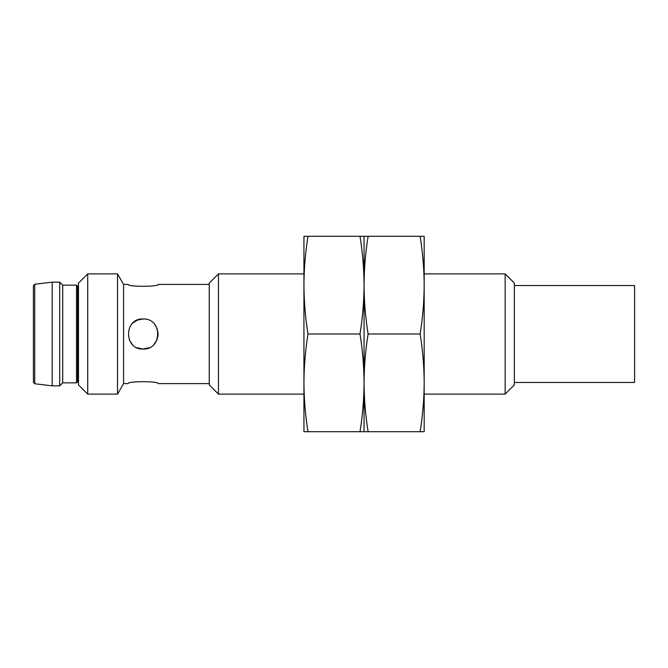 <?xml version="1.0" encoding="UTF-8"?>
<svg xmlns="http://www.w3.org/2000/svg" width="668" height="668" viewBox="0 0 668 668"><rect width="100%" height="100%" fill="white"/><g stroke="black" fill="none" stroke-linecap="round" stroke-linejoin="round"><path stroke-width="1" d="M209.251 383.599L158.149 383.599C159.084 381.077 127.162 381.077 128.089 383.599L123.58 383.599L123.58 284.401L128.089 284.401C127.154 286.914 159.067 286.931 158.149 284.401L209.251 284.401M143.111 349.03C162.508 349.982 162.508 318.043 143.119 318.97C123.755 318.026 123.705 349.957 143.111 349.03M156.905 339.987L154.316 344.02M140.272 319.246L143.111 318.97L137.349 320.122L132.715 323.153M303.94 285.152C304.032 268.795 305.385 252.512 307.99 236.305L303.94 236.305L303.94 285.152L303.94 273.88L218.469 273.88L218.469 394.12L303.94 394.12L303.94 382.839L303.94 431.695L307.99 431.695C305.385 415.488 304.032 399.205 303.94 382.847C304.032 366.49 305.385 350.207 307.99 334C305.385 317.793 304.032 301.51 303.94 285.152L303.94 382.847M505.142 394.12L424.18 394.12L424.18 273.88L505.142 273.88L505.142 394.12L514.36 384.902L514.36 283.098L505.142 273.88M218.469 394.12L209.251 384.902L209.251 283.098L218.469 273.88M123.58 383.599L117.51 394.12L117.51 273.88L123.58 284.401M87.708 394.12L78.49 384.902L78.49 283.098L87.708 273.88L87.708 394.12L117.51 394.12M78.49 381.795L77.588 381.795L77.588 286.205L78.49 286.205M77.588 381.795L76.536 382.847L76.536 285.152L77.588 286.205M76.536 382.847L62.708 382.847L62.708 285.152L76.536 285.152M62.708 382.847L59.703 385.853L59.703 282.146L62.708 285.152M52.188 282.146L34.728 284.242L34.728 383.758L52.188 385.853L52.188 282.146L59.703 282.146M52.188 385.853L59.703 385.853M34.728 383.758L33.4 382.263L33.4 285.737L34.728 284.242M514.36 285.528L634.6 285.528L634.6 382.472L514.36 382.472M129.375 340.087L132.439 344.571M136.907 347.686L143.111 349.03L149.323 347.686M153.957 344.412L157.005 339.753M157.038 339.661L158.149 334.008M158.149 333.942L157.047 328.364M156.187 326.577L154.275 323.93M144.756 319.062L143.996 318.995M141.641 348.955L139.336 348.546M134.159 321.934L134.669 321.575M158.107 335.052L157.798 337.223M360.01 236.305C362.615 252.512 363.968 268.795 364.06 285.152L364.06 236.305L307.99 236.305M360.01 431.695L364.06 431.695L364.06 382.847C363.968 399.205 362.615 415.488 360.01 431.695L307.99 431.695M360.01 334C362.615 350.207 363.968 366.49 364.06 382.847L364.06 285.152C363.968 301.51 362.615 317.793 360.01 334L307.99 334M364.06 394.12L364.06 431.695L368.11 431.695C365.505 415.488 364.152 399.205 364.06 382.847C364.152 366.49 365.505 350.207 368.11 334C365.505 317.793 364.152 301.51 364.06 285.152L364.06 382.847M364.06 273.88L364.06 285.161C364.152 268.795 365.505 252.512 368.11 236.305L364.06 236.305L364.06 285.152M420.13 236.305C422.735 252.512 424.088 268.795 424.18 285.152L424.18 236.305L368.11 236.305M420.13 431.695L424.18 431.695L424.18 382.847C424.088 399.205 422.735 415.488 420.13 431.695L368.11 431.695M420.13 334C422.735 350.207 424.088 366.49 424.18 382.847L424.18 285.152C424.088 301.51 422.735 317.793 420.13 334L368.11 334M87.708 273.88L117.51 273.88"/></g></svg>
